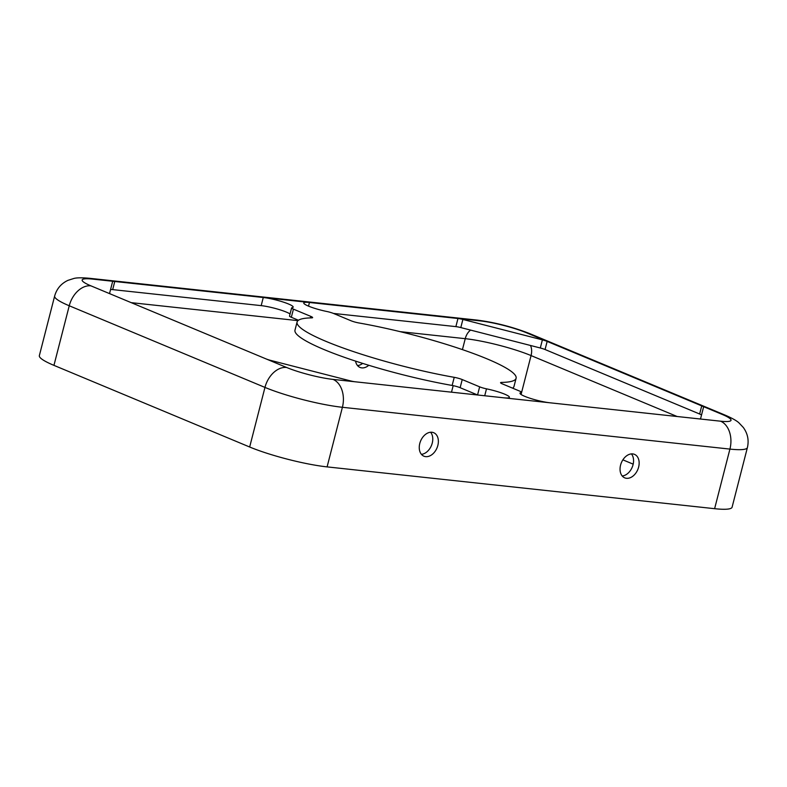 <?xml version="1.0" encoding="UTF-8"?>
<svg xmlns="http://www.w3.org/2000/svg" width="787" height="787" viewBox="0 0 787 787"><rect width="100%" height="100%" fill="white"/><g stroke="black" fill="none" stroke-linecap="round" stroke-linejoin="round"><path stroke-width="1.18" d="M501.467 382.423A7.063 1.023 14.4 0 0 500.562 382.679A7.063 1.023 14.4 0 0 502.381 383.899L519.804 391.169A6.926 1.003 -165.6 0 1 521.594 392.359A6.926 1.003 -165.6 0 1 521.161 392.575A18.376 2.666 14.4 0 0 519.991 393.166A18.376 2.666 14.4 0 0 530.369 398.37A18.376 2.666 14.4 0 0 549.906 402.787L698.413 418.802A7.063 1.023 14.4 0 0 700.597 418.615L703.558 407.095A7.063 1.023 14.4 0 0 701.729 405.885L547.152 341.401A7.063 1.023 14.4 0 0 542.391 339.866L462.884 319.453A7.063 1.023 14.4 0 0 457.965 318.499L309.458 302.483A18.376 2.666 14.4 0 0 303.772 302.965A18.376 2.666 14.4 0 0 326.625 311.445A7.063 1.023 -165.6 0 1 333.59 313.482L350.953 320.732A7.063 1.023 14.4 0 0 358.951 322.965A113.062 16.379 -165.6 0 1 516.105 378.262A113.062 16.379 -165.6 0 1 501.467 382.423L501.23 383.348M308.524 306.133L309.458 302.483L114.764 281.49A7.063 1.023 14.4 0 0 112.58 281.677L109.619 293.197A7.063 1.023 14.4 0 0 111.449 294.407L266.026 358.892A7.063 1.023 14.4 0 0 270.787 360.426L350.294 380.839A7.063 1.023 14.4 0 0 355.212 381.793L503.719 397.809A18.376 2.666 14.4 0 0 509.405 397.327A18.376 2.666 14.4 0 0 486.494 388.837A6.926 1.003 -165.6 0 1 479.647 386.83L462.225 379.57A7.063 1.023 14.4 0 0 454.227 377.327A113.062 16.379 -165.6 0 1 297.073 322.031A113.062 16.379 -165.6 0 1 311.711 317.869A7.063 1.023 14.4 0 0 312.626 317.614A7.063 1.023 14.4 0 0 310.796 316.394L293.433 309.153A7.063 1.023 -165.6 0 1 291.603 307.933A7.063 1.023 -165.6 0 1 292.046 307.707A18.376 2.666 14.4 0 0 293.187 307.127A18.376 2.666 14.4 0 0 282.808 301.923A18.376 2.666 14.4 0 0 263.271 297.506L261.186 305.631L112.679 289.616L114.764 281.49L92.6 279.1A33.92 4.919 14.4 0 0 90.879 285.829A22.616 15.819 112.6 0 0 69.246 305.769L53.949 365.365L249.666 447.006A56.536 8.195 14.4 0 0 327.097 466.888L714.616 508.687A56.536 8.195 14.4 0 0 732.097 507.192L747.394 447.596C749.086 440.267 747.719 433.558 743.312 427.469L739.072 422.983C737.035 420.937 732.49 418.359 725.447 415.261A22.616 15.819 -67.4 0 0 722.299 414.464L701.729 405.885L699.643 414.011L545.066 349.526L547.152 341.401L526.592 332.822A33.92 4.919 14.4 0 0 480.129 320.889A22.616 15.819 -83.8 0 0 476.981 320.083C495.121 322.434 512.701 326.949 529.73 333.619L725.447 415.261M355.557 361.105A12.72 8.903 112.6 0 0 360.023 367.431A12.72 8.903 112.6 0 0 361.794 367.883A12.72 8.903 112.6 0 0 368.778 365.286M362.659 363.387A12.72 8.903 -67.4 0 1 357.514 365.571M333.442 313.423L455.88 326.625A7.063 1.023 -165.6 0 1 460.798 327.579L540.305 347.992A7.063 1.023 -165.6 0 1 545.066 349.526M633.181 464.153L622.871 459.854M266.026 358.892L286.596 367.47A22.616 15.819 112.6 0 0 264.963 387.411L69.246 305.769A56.536 8.195 14.4 0 1 54.647 296.04L39.35 355.635A56.536 8.195 14.4 0 0 53.949 365.365M626.472 478.299A12.72 8.903 -67.4 0 1 624.701 477.847A12.72 8.903 -67.4 0 1 620.933 463.897A12.72 8.903 -67.4 0 1 632.728 453.912A12.72 8.903 -67.4 0 1 634.499 454.365A12.72 8.903 -67.4 0 1 638.267 468.314A12.72 8.903 -67.4 0 1 626.472 478.299M631.41 453.902A12.72 8.903 -67.4 0 1 632.217 467.203A12.72 8.903 -67.4 0 1 622.202 475.978M479.647 386.83L477.561 394.966L460.139 387.696A7.063 1.023 14.4 0 0 452.141 385.453A113.062 16.379 -165.6 0 1 294.987 330.156L297.073 322.031M425.678 456.637A12.72 8.903 -67.4 0 1 423.918 456.194A12.72 8.903 -67.4 0 1 420.14 442.235A12.72 8.903 -67.4 0 1 431.945 432.26A12.72 8.903 -67.4 0 1 433.706 432.712A12.72 8.903 -67.4 0 1 437.483 446.662A12.72 8.903 -67.4 0 1 425.678 456.637M430.617 432.25A12.72 8.903 -67.4 0 1 431.433 445.54A12.72 8.903 -67.4 0 1 421.409 454.325M291.603 307.933L289.518 316.059A7.063 1.023 14.4 0 0 291.338 317.279L293.433 309.153M516.105 378.262L514.009 386.387A113.062 16.379 -165.6 0 1 512.622 388.168M298.47 320.25L291.338 317.279M699.643 414.011A7.063 1.023 -165.6 0 1 701.473 415.221L703.558 407.095M261.186 305.631A18.376 2.666 -165.6 0 1 290.059 313.964M110.495 289.783A7.063 1.023 -165.6 0 1 112.679 289.616M540.305 347.992L542.391 339.866M452.141 385.453L454.227 377.327M249.666 447.006L264.963 387.411A56.536 8.195 14.4 0 0 342.404 407.292L729.923 449.092L714.616 508.687M286.596 367.47A33.92 4.919 14.4 0 0 333.049 379.403A22.616 15.819 96.2 0 1 342.404 407.292L327.097 466.888M310.412 317.899L310.796 316.394M520.728 394.238L521.161 392.575M530.487 345.473A14.136 9.887 -67.4 0 1 531.058 355.576A48.056 6.965 14.4 0 0 465.245 338.676L462.431 349.625M453.184 385.65L451.502 392.172M470.616 330.097A14.136 9.887 -83.8 0 0 465.245 338.676L400.13 331.652M297.978 320.634L131.193 302.651M503.719 397.809L549.906 402.787M698.413 418.802L720.577 421.193A22.616 15.819 96.2 0 1 729.923 449.092A56.536 8.195 14.4 0 0 747.394 447.596M677.135 416.51L531.058 355.576L521.073 394.484M460.139 387.696L462.225 379.57M92.6 279.1A22.616 15.819 -83.8 0 0 89.462 278.283L476.981 320.083M720.577 421.193A33.92 4.919 14.4 0 0 722.299 414.464M455.88 326.625L457.965 318.499L480.129 320.889M460.798 327.579L462.884 319.453M526.592 332.822A22.616 15.819 -67.4 0 1 529.73 333.619M90.879 285.829L111.449 294.407M333.049 379.403L355.212 381.793M484.723 395.763L486.494 388.837M521.594 392.359L521.053 394.474M54.647 296.04C56.703 288.799 61.13 283.576 67.918 280.369L73.801 278.49C76.575 277.673 81.799 277.604 89.462 278.283"/></g></svg>

